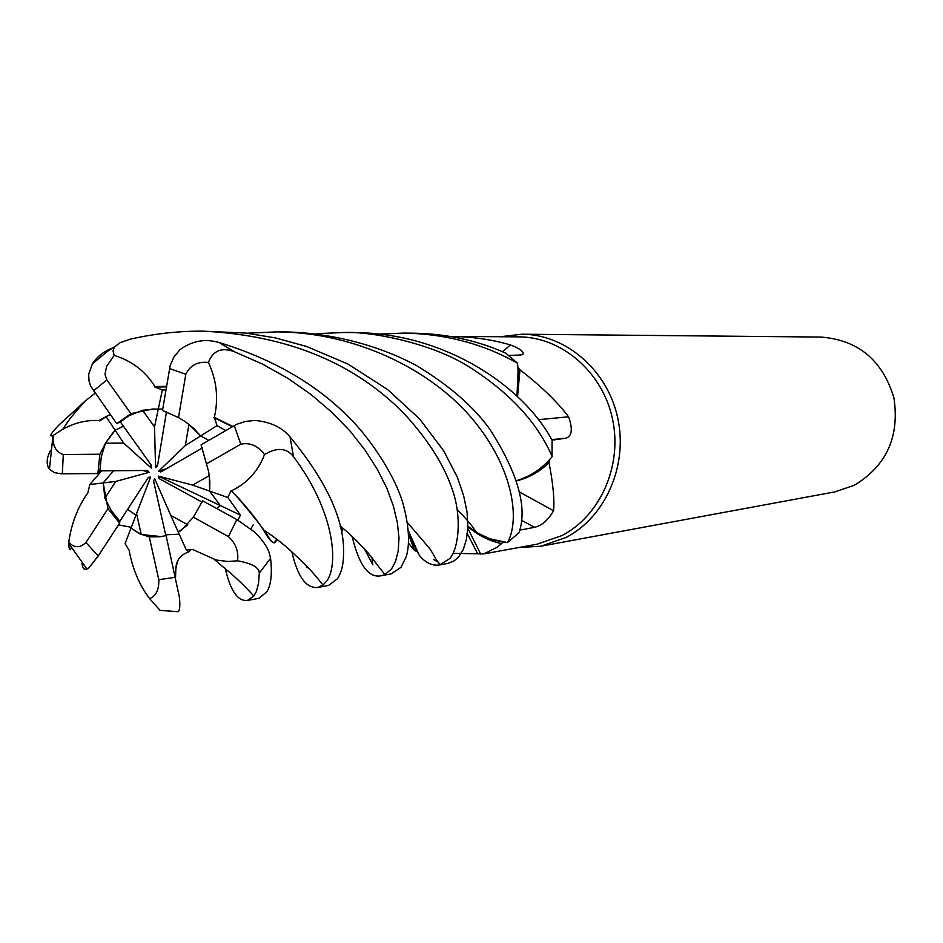 <?xml version="1.0" encoding="UTF-8"?>
<svg xmlns="http://www.w3.org/2000/svg" width="943" height="943" viewBox="0 0 943 943"><rect width="100%" height="100%" fill="white"/><g stroke="black" fill="none" stroke-linecap="round" stroke-linejoin="round"><path stroke-width="1.41" d="M411.407 539.809L419.211 555.191L408.59 531.239M246.842 333.209L276.994 331.877C356.631 332.349 431.835 370.375 472.537 419.116C513.534 467.999 520.241 519.97 507.487 542.59L489.9 538.818L476.875 532.654L467.881 526.288L476.875 532.654L489.9 538.818L507.275 542.567L503.267 542.119L497.409 547.093L483.806 553.895L453.324 553.364M483.806 553.906L537.097 544.182L561.981 535.565C600.679 515.55 622.745 464.97 612.396 418.409C602.294 371.778 561.592 336.887 518.733 336.863L453.182 336.403C474.376 337.005 493.484 339.869 510.493 344.985C519.51 348.474 523.742 351.468 523.176 353.943L520.89 354.981L508.855 355.464M408.755 535.2L414.731 550.594L416.995 551.537L409.415 534.092M414.731 550.594L408.567 543.274M518.603 547.553L540.811 546.233L566.024 537.475C605.595 517.023 628.215 465.359 617.689 417.749C607.41 370.069 565.847 334.329 522.033 334.211L500.297 336.734M540.811 546.233L834.803 491.904L854.146 485.339C886.503 465.877 899.763 436.715 893.929 397.852C882.624 360.332 858.342 340.069 821.094 337.064L522.033 334.211M142.558 410.24L158.294 409.026L154.511 426.931L142.558 410.24L128.849 415.745L120.398 421.969L151.493 465.477L151.328 468.105L150.797 464.498M188.883 551.891L186.372 550.04L170.766 515.373L187.775 524.815L178.321 532.135M179.253 534.221L165.626 534.811L179.253 534.209M141.226 534.492L130.994 528.127L136.57 513.546L141.226 534.492L161.159 536.602M135.969 515.137L127.553 509.432L135.969 515.137M104.909 498.152L103.164 482.934L115.765 481.425L104.909 498.152L111.286 510.646L119.879 521.243L148.393 477.37L150.632 477.04L136.57 513.546M101.714 470.816L89.797 484.537L103.164 482.934L113.596 470.734L103.164 482.934L107.962 508.701L85.978 542.52C79.884 548.201 74.143 548.107 68.733 542.237L68.733 543.404C69.051 550.075 69.9 551.525 71.267 547.765M105.463 443.222L115.129 430.232L123.651 443.033L105.463 443.222L101.314 456.624L99.864 470.828L147.473 470.474L149.135 472.325L142.9 470.51M110.272 414.602L106.076 416.606L115.129 430.232L123.427 426.201L115.129 430.232L112.5 433.261L105.463 443.234L99.887 454.231L63.287 454.538C55.72 451.968 52.372 445.579 53.221 435.395L53.008 435.477C48.623 437.175 50.651 433.639 59.091 424.869L85.306 400.905L95.043 393.278M467.327 533.691L477.747 553.883M467.869 526.524C477.712 535.188 488.816 540.846 501.193 543.498M467.881 526.312L476.899 532.689L484.089 536.484L493.507 540.009L503.267 542.119M519.263 491.881L553.565 510.764C548.107 520.182 541.742 525.699 534.492 527.314L519.652 530.19M516.446 480.918C528.693 477.889 539.549 471.818 549.015 462.683C553.093 483.83 554.602 499.861 553.565 510.764M549.015 462.683L549.286 459.972M516.399 480.741C528.988 477.052 539.95 470.133 549.286 459.984L552.056 456.754C542.26 468.577 530.367 476.545 516.375 480.671C530.379 476.545 542.272 468.565 552.056 456.754L552.068 440.263C523.554 386.63 445.037 332.573 353.295 332.596L343.547 332.514C370.469 331.17 431.552 342.839 469.531 367.145C509.892 392.842 537.439 422.653 552.197 456.577M538.347 419.694L568.57 416.806C572.955 429.148 572.024 436.279 565.812 438.212L552.02 440.169M517.53 396.72L519.982 369.797C541.199 386.229 557.396 401.895 568.57 416.806M519.982 369.797L518.214 367.864L516.976 396.19M502.466 351.692L510.493 344.985M450.047 336.403L453.182 336.403M379.145 334.117L403.863 333.079C445.78 333.881 483.676 343.936 517.554 363.255L518.768 379.852L516.905 396.119L518.685 382.186L518.226 367.876M202.12 502.147L159.108 478.596L158.271 476.109L192.643 485.103L209.629 491.091L220.261 505.531L216.996 508.701L220.261 505.531L209.629 491.091L209.865 481.484L208.627 471.653L201.071 444.801L236.705 424.303L245.404 421.45L254.81 420.437C270.169 421.804 281.91 427.273 290.02 436.845C327.08 481.967 344.914 521.114 343.535 554.272C343.511 564.315 341.472 572.507 337.429 578.837L328.459 585.473L317.932 587.418C306.275 588.691 297.599 576.857 291.894 551.914M158.271 476.109L240.406 515.102L227.852 497.527L231.07 490.596L238.791 498.493C250.237 511.424 258.453 521.903 263.427 529.942C270.983 543.144 275.38 546.174 276.605 539.031M165.933 390.013L162.337 389.895L158.294 409.026L162.75 409.097L152.436 409.026L130.959 413.671L116.732 423.655L120.398 421.969M188.954 424.338L200.635 435.949L208.757 440.346L200.635 435.937L185.358 445.544L188.954 424.338M192.643 485.103L209.299 475.614L209.629 491.091L227.852 497.527M165.815 535.648L153.568 480.989L154.687 478.738L170.766 515.373M149.135 472.325L115.765 481.425M151.328 468.105L123.651 443.033M166.51 411.678L157.446 466.148L155.571 467.587L157.799 464.015M155.571 467.587L154.511 426.931M202.38 447.937L160.829 471.983L158.66 471.146L166.439 468.742M158.66 471.146L185.358 445.544M130.959 413.671L106.865 379.935L104.979 374.43L106.535 366.568L114.138 355.381L113.019 350.879L114.362 347.189L119.855 342.804L129.71 339.315C154.145 333.681 178.64 330.969 203.181 331.17C287.12 335.284 354.038 362.701 403.958 413.435C429.925 441.642 446.734 469.19 454.385 496.101C460.844 519.228 459.017 546.94 449.941 558.48L439.438 564.963C432.224 566.024 425.529 562.841 419.34 555.392L419.211 555.191M225.707 430.527L217.02 425.635L200.635 435.937L193.657 428.37L185.606 421.875L178.51 417.56L162.514 410.511L170.153 365.578L173.925 356.949L179.842 349.818C191.912 340.883 204.973 338.443 219.012 342.486C273.352 359.153 317.096 384.591 350.266 418.798C366.344 434.534 392.512 470.168 402.472 501.676C408.849 524.379 410.17 542.59 406.409 556.287L400.975 567.344L391.168 573.886L381.644 575.643C368.925 578.625 359.071 565.494 352.069 536.237M178.31 532.123L181.091 530.473L193.386 517.2L202.651 500.839L236.846 519.558L254.48 531.97C261.942 539.255 266.786 546.009 269.014 552.268L270.57 558.28C272.279 573.709 271.089 584.813 266.963 591.591L259.066 598.298L247.396 600.455C237.825 601.457 230.481 590.919 225.377 568.853M217.031 425.635L214.344 417.348C218.67 398.547 216.701 380.241 208.415 362.466C212.965 350.572 221.652 347 234.453 351.751L262.201 363.951L287.815 378.284L311.025 394.516L331.853 412.268L350.089 431.057L365.189 450.33L377.448 469.555L386.866 488.203L393.408 506.12L397.404 522.952L399.007 538.04L398.217 550.936L395.565 561.344L391.498 569.053L384.862 574.593L381.644 575.643M364.576 549.144L372.815 564.822M231.554 490.749C247.196 483.229 258.182 471.158 264.512 454.538C277.053 447.1 286.719 447.831 293.521 456.742C334.871 511.766 338.572 564.409 326.962 580.735L323.048 585.014L317.932 587.418M306.004 565.399L307.088 567.898L307.17 566.578M433.32 559.317L438.236 562.181M439.438 564.963L448.102 563.36L454.208 560.802L458.581 556.912L463.308 549.415L466.443 539.302L467.869 526.736L467.044 512.084L463.65 495.759L457.473 477.512L443.693 450.813L419.576 418.904L387.455 389.424L347.92 364.033L306.463 346.435L275.238 337.865L245.581 333.068L203.181 331.17M186.372 550.04L192.843 549.557L216.253 560.036L227.923 561.498L237.565 560.802C251.934 563.395 259.172 567.497 259.29 573.108L258.488 583.564L256.343 591.567L253.82 596.035L247.396 600.455M214.344 417.348L232.791 426.425M341.602 532.807L342.698 528.139M213.908 417.631L232.355 426.672M341.519 532.406L342.686 528.139M106.064 416.606L99.098 420.543C86.874 419.824 74.78 422.723 62.827 429.23L53.221 435.395M99.098 420.543L105.074 417.454M99.345 420.896L102.858 419.069M112.582 347.967C103.895 351.291 97.176 356.56 92.426 363.774L88.689 374.253L88.984 380.76L90.587 386.017L116.732 423.655M149.289 536.873L139.906 533.891L130.994 528.127L125.054 543.651L129.132 550.264C132.55 569.018 139.387 585.143 149.654 598.64L160.062 610.369L177.979 611.701C179.807 610.887 180.278 606.019 179.382 597.096L166.086 535.577L160.31 536.72L149.289 536.873L158.789 579.674C159.155 589.587 156.102 595.905 149.654 598.64M82.029 563.219L82.536 566.649L84.045 568.959L86.013 569.36L88.783 567.992L98.213 556.028L119.62 523.106L119.879 521.243M118.476 524.862L131.301 527.314M237.931 520.159L240.406 515.102M276.535 538.972C275.038 543.84 272.539 543.474 269.026 537.864C264.794 530.532 254.516 517.294 238.202 498.152L231.07 490.596M175.528 577.717L175.834 569.006C176.093 560.413 180.384 554.72 188.73 551.926M176.942 611.701L177.979 611.701M517.554 363.255L505.908 353.201C477.123 340.317 446.074 333.645 412.739 333.174L403.863 333.079M50.486 450.483C46.502 458.015 46.124 464.286 49.354 469.284L49.437 469.225M507.487 542.59L518.945 532.783C527.679 508.077 518.202 473.893 490.513 430.244C474.447 407.352 449.905 385.864 416.889 365.79C381.161 346.494 334.93 333.398 287.768 331.971L276.994 331.877M89.797 484.537L87.876 492.824C77.821 506.921 71.444 523.4 68.733 542.237M316.318 333.681L343.547 332.514M87.876 492.824L88.43 492.152M162.337 389.895L154.829 387.019L166.451 386.878M154.829 387.019L154.935 386.512C145.175 371.035 131.572 360.662 114.138 355.381M154.935 386.512L166.534 386.371M178.51 417.56L185.818 374.288C190.132 365.283 197.665 361.334 208.415 362.466M206.588 463.803L240.807 444.212C249.919 442.255 257.816 445.697 264.512 454.538M193.386 517.2L228.418 536.591C235.679 543.239 238.732 551.301 237.565 560.802M49.354 469.284L54.529 472.643L61.165 473.787L97.895 473.551L99.864 470.828M107.962 508.701L119.62 523.106M99.887 454.231L97.895 473.551M521.361 520.194L534.492 527.314M551.702 439.627L565.812 438.212M259.29 573.108L270.57 558.28M175.834 569.018L177.449 561.486M158.789 579.674L175.433 577.293M63.287 454.538L62.356 473.799M234.453 351.751L219.012 342.486M185.818 374.288L169.504 368.536M293.521 456.742L290.02 436.845M228.418 536.591L236.846 519.558M240.807 444.212L234.241 425.588M85.978 542.52L98.213 556.028M106.865 379.935L93.381 390.956M480.765 554.213L467.799 528.304M522.222 354.757L523.176 353.943M92.426 363.774L107.679 351.22L114.81 346.611M340.105 526.111C344.631 529.047 358.316 542.166 360.662 545.16L368.041 552.857L384.862 574.605M62.827 429.218C71.314 416.358 70.973 417.254 85.318 400.905M457.414 509.715C475.248 528.316 472.113 527.255 476.875 532.642M83.184 564.657L82.383 566.095M238.202 498.152L238.791 498.493M263.427 529.942C269.957 533.927 278.15 540.033 287.992 548.272L302.444 561.898C309.469 567.957 321.728 583.363 323.048 585.025M250.791 528.929L253.372 524.579M191.075 549.38L188.871 551.808M253.82 596.035C235.715 576.079 225.177 569.148 214.58 559.623M371.931 557.337L372.803 564.822M440.216 564.798C433.615 556.429 437.069 560.071 429.737 548.567L407.647 522.835M53.008 435.477L49.437 469.366M86.968 569.077L68.733 543.404"/></g></svg>

